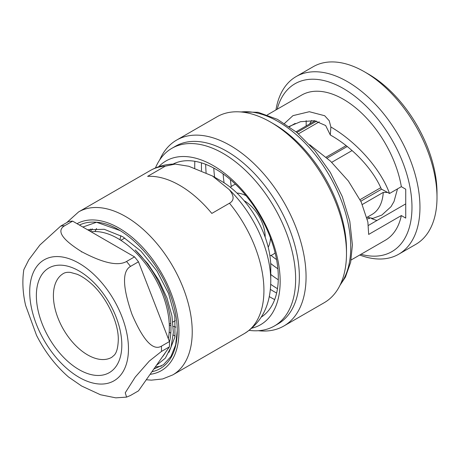 <?xml version="1.0" encoding="UTF-8"?>
<svg xmlns="http://www.w3.org/2000/svg" width="460" height="460" viewBox="0 0 460 460"><rect width="100%" height="100%" fill="white"/><g stroke="black" fill="none" stroke-linecap="round" stroke-linejoin="round"><path stroke-width="0.69" d="M327.135 158.096L347.225 146.498M381.61 189.186L360.812 201.198M346.11 145.619L326.088 157.182M298.459 133.837L319.246 121.831M296.884 132.491L316.629 121.095M380.753 187.697L360.048 199.651M352.084 150.57L331.723 162.322M362.33 204.481L383.26 192.401A54.78 31.625 60 0 1 372.008 214.452L366.873 217.419M367.16 217.252L372.864 218.391L381.84 215.079L391.006 206.695L394.001 201.543L397.503 188.882M383.26 192.401L387.642 192.458M369.794 218.333L367.241 218.925M79.453 225.078A82.357 47.547 60 0 1 96.548 222.249C125.12 223.876 162.035 262.936 173.023 303.266A82.357 47.547 60 0 1 177.255 330.884A82.357 47.547 60 0 1 151.921 371.737M165.272 166.169L175.202 164.07L188.79 166.273L212.462 175.99L221.248 181.062A70.023 40.428 60 0 1 270.767 266.829L270.767 280.916C270.624 304.951 261.849 322.489 244.433 333.534A94.122 54.343 -120 0 0 229.477 203.234L211.818 213.428A94.122 54.343 -120 0 0 179.722 185.368A94.122 54.343 -120 0 0 147.62 176.364L165.272 166.169A94.122 54.343 -120 0 0 150.316 170.511L78.62 211.905L66.711 222.628M169.182 332.016A94.122 54.343 -120 0 0 170.792 333.218M173.236 334.96A94.122 54.343 -120 0 0 175.064 336.191M229.477 203.234C234.353 200.491 234.295 195.966 229.298 189.658A87.285 50.393 60 0 1 270.767 280.916M212.462 175.99L229.298 189.658M175.685 327.209L175.059 326.847M153.801 369.064L163.553 364.648L170.982 356.448L175.639 344.908L177.255 330.648M96.548 222.249L119.726 230.425M275.126 252.885A39.905 23.04 60 0 1 269.911 255.777M230.391 187.329A39.905 23.04 60 0 1 235.508 184.259M265.173 237.205A29.365 16.957 -120 0 0 265.173 236.854A29.365 16.957 -120 0 0 244.111 200.721M268.203 247.204A33.131 19.13 -120 0 0 270.48 237.958M246.106 195.747A33.131 19.13 -120 0 0 236.963 193.091M398.716 254.213A102.568 59.219 60 0 0 419.963 207.259A102.568 59.219 -120 0 0 375.187 104.04A102.568 59.219 -120 0 0 296.148 76.561L313.185 66.723A102.568 59.219 60 0 1 364.475 71.806L368.466 74.106A96.922 55.959 60 0 1 437 192.815L437 197.426A102.568 59.219 60 0 1 415.759 244.381L398.716 254.213A102.568 59.219 60 0 1 359.72 255.018M306.17 125.959L306.17 120.664M364.475 71.806A102.568 59.219 60 0 1 437 197.426M296.148 76.561A102.568 59.219 -120 0 0 275.954 109.928M277.179 109.221A96.922 55.959 -120 0 1 352.268 94.311A96.922 55.959 -120 0 1 411.976 207.259A96.922 55.959 60 0 1 360.95 254.311M284.516 123.424L292.974 115.638L309.339 111.711L324.668 115.73L329.239 120.756L330.872 126.977C357.121 142.33 380.759 169.263 389.528 193.487L401.338 186.674L405.737 189.209L405.737 218.103L401.338 215.567A83.766 48.363 60 0 1 385.325 240.241L351.106 259.992M401.338 186.674A83.766 48.363 -120 0 0 360.168 111.74A83.766 48.363 -120 0 0 301.559 95.145L267.34 114.902M376.981 220.472A72.852 42.061 60 0 1 371.479 218.523M368.391 225.434L405.737 203.878M276.581 259.595A72.852 42.061 60 0 1 271.026 255.398M231.282 186.553A72.852 42.061 60 0 1 230.42 179.647M309.678 144.704L330.573 161.23L348.352 180.998L361.175 201.957L367.873 221.984L368.667 234.427L401.338 215.567M277.88 268.755A83.766 48.363 60 0 1 270.681 263.476M224.112 182.81A83.766 48.363 60 0 1 223.14 173.943M389.528 193.487L381.357 189.054C372.956 169.194 352.745 147.614 330.303 134.975L325.64 125.528L314.594 120.727L300.547 121.687L289.104 126.494M289.432 126.724L295.182 123.406M330.303 134.975L330.872 126.977M270.606 122.124L273.959 124.062A102.568 59.219 60 0 1 346.489 249.682L346.489 253.552A107.312 61.956 -120 0 0 270.606 122.124L270.606 122.124A107.312 61.956 -120 0 0 216.947 116.811L176.519 140.15A107.312 61.956 -120 0 0 159.718 159.879M276.638 293.043A102.568 59.219 60 0 1 273.959 291.554A102.568 59.219 60 0 1 270.353 289.369M201.543 170.683A102.568 59.219 60 0 1 201.434 165.933A102.568 59.219 60 0 1 201.48 162.869M194.833 161.299A107.312 61.956 -120 0 0 194.724 165.933A107.312 61.956 -120 0 0 194.747 168.147M258.347 330.705A107.312 61.956 -120 0 0 283.832 326.019A107.312 61.956 -120 0 0 306.061 276.897A107.312 61.956 -120 0 0 230.178 145.463A107.312 61.956 -120 0 0 176.519 140.15M269.278 296.585A107.312 61.956 -120 0 0 270.606 297.367A107.312 61.956 -120 0 0 274.672 299.586M283.832 326.019L324.26 302.68A107.312 61.956 -120 0 0 346.489 253.552M171.827 148.339A102.568 59.219 -120 0 1 250.867 175.818A102.568 59.219 -120 0 1 295.642 279.036A102.568 59.219 60 0 1 274.396 325.99L278.11 323.851A102.568 59.219 -120 0 0 299.351 276.897A102.568 59.219 -120 0 0 254.581 173.673A102.568 59.219 -120 0 0 175.542 146.194L171.827 148.339A102.568 59.219 -120 0 0 155.445 167.952M274.396 325.99A102.568 59.219 60 0 1 249.216 330.372M251.959 328.141A94.553 54.59 60 0 0 280.157 281.434A94.553 54.59 -120 0 0 233.582 180.981A94.553 54.59 -120 0 0 158.746 166.692M261.332 317.078A88.36 51.014 -120 0 0 278.306 277.443A88.36 51.014 -120 0 0 240.614 189.457A88.36 51.014 -120 0 0 173.012 164.105M60.697 226.107L39.876 245.025L28.79 259.814L23.822 269.698C22.126 281.043 22.724 292.939 25.616 305.4L36.53 335.334C44.861 351.768 55.545 365.671 68.58 377.045L81.621 386.02L100.464 394.749L115.765 397.848L126.592 397.118L125.246 392.811L135.228 377.096L149.304 361.077L161.443 351.44A93.179 53.797 -120 0 0 161.443 346.167C153.03 351.049 143.215 340.452 132.008 314.387C122.567 287.253 122.061 271.256 130.496 266.403A93.179 53.797 -120 0 0 126.54 261.487C118.042 266.346 103.069 263.08 81.621 251.683C61.91 239.327 56.252 230.678 64.647 225.751A93.179 53.797 -120 0 0 60.697 226.107L68.678 221.496A93.179 53.797 -120 0 1 72.634 221.139L64.647 225.751M72.634 221.139L134.527 256.875L126.54 261.487M134.527 256.875A93.179 53.797 -120 0 1 138.483 261.792L169.429 341.556A93.179 53.797 -120 0 1 169.429 346.828L138.483 390.856L130.496 395.468L126.592 397.118M91.086 231.794A72.663 41.952 60 0 1 143.048 260.59A72.663 41.952 60 0 1 169.337 327.537A72.663 41.952 60 0 1 168.32 338.692M138.483 261.792L130.496 266.403M169.429 346.828L161.443 351.44M169.429 341.556L161.443 346.167M120.905 235.669A60.427 34.885 -120 0 0 120.025 239.786M169.297 325.128A60.427 34.885 -120 0 0 170.907 325.709M173.248 326.41A60.427 34.885 -120 0 0 175.685 326.974M92.253 228.769L90.436 231.42M168.969 352.36L174.955 336.858L174.852 316.451L168.602 293.566L156.883 270.923L141.007 251.2L122.768 236.75L104.253 229.298L87.555 229.758M82.852 227.039L96.519 222.249M161.385 366.079L155.198 367.074M162.167 357.155A74.957 43.274 -120 0 0 165.381 352.59M169.447 342.131A74.957 43.274 -120 0 0 135.182 249.935L147.959 263.902L158.803 280.295L166.986 298.005L171.948 315.824L173.351 332.534L171.091 346.984L165.324 358.173L156.434 365.32M81.501 251.988L81.541 251.637M89.2 230.707L90.528 229.04M94.99 231.547L96.554 228.505M150.098 374.331A84.709 48.909 -120 0 0 176.709 311.932A84.709 48.909 -120 0 0 119.025 228.097A84.709 48.909 -120 0 0 77.044 223.686M146.28 379.759L151.415 380.144L162.587 378.977L172.736 374.929A94.122 54.343 -120 0 0 187.168 299.506A94.122 54.343 -120 0 0 125.678 216.568A94.122 54.343 -120 0 0 78.62 211.905M278.271 279.778A96.922 55.959 60 0 1 270.767 274.459M214.642 177.249A96.922 55.959 60 0 1 213.791 168.09M241.028 111.975A102.568 59.219 60 0 1 278.219 121.601A102.568 59.219 60 0 1 350.744 247.221A102.568 59.219 60 0 1 340.486 284.24M277.478 288.667A102.568 59.219 60 0 1 270.698 284.303M206.109 172.684A102.568 59.219 60 0 1 205.695 164.329M79.091 263.292A69.839 40.319 -120 0 0 29.71 291.801A69.839 40.319 -120 0 0 79.091 377.338A69.839 40.319 -120 0 0 128.472 348.824A69.839 40.319 -120 0 0 79.091 263.292M36.363 295.648A60.427 34.885 60 0 1 79.091 270.974A60.427 34.885 60 0 1 121.82 344.983A60.427 34.885 60 0 1 79.091 369.65A60.427 34.885 60 0 1 36.363 295.648M53.4 295.648A48.38 27.933 60 0 1 63.422 273.499C65.188 272.446 67.516 272.084 70.397 272.4L77.05 274.235C80.834 275.781 84.835 278.288 89.056 281.75C105.443 294.699 118.841 322.103 118.289 340.066C117.978 347.651 116.644 352.676 114.275 355.137L111.797 357.293A48.38 27.933 60 0 1 74.52 344.333A48.38 27.933 60 0 1 53.4 295.648M311.581 120.457L309.637 123.959M296.05 131.801L315.1 120.802M244.433 333.534L172.736 374.929M175.202 164.07C166.284 164.019 157.987 166.169 150.316 170.511M239.815 111.883L258.071 112.303L277.46 119.353L296.769 132.399L314.789 150.5L330.309 172.402L342.269 196.558L349.813 221.294L352.4 244.915L350.652 262.28L345.42 277.11L339.957 285.344M124.85 238.033L120.876 240.327M175.352 320.603L172.874 322.034M170.775 323.242L169.251 324.122"/></g></svg>
